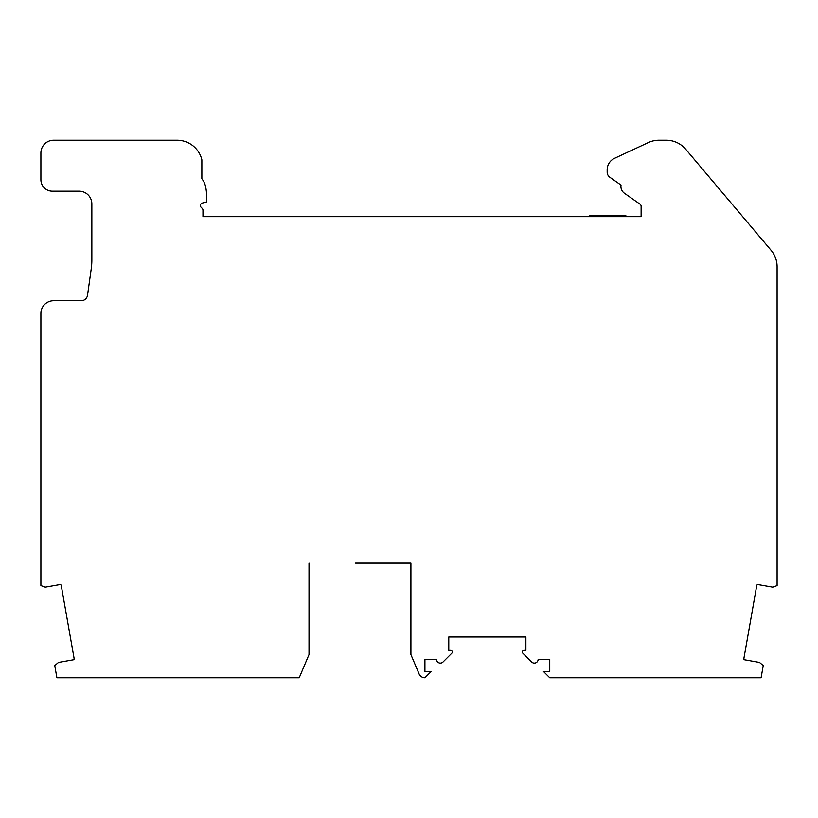 <?xml version="1.0" encoding="UTF-8"?>
<svg xmlns="http://www.w3.org/2000/svg" width="818" height="818" viewBox="0 0 818 818"><rect width="100%" height="100%" fill="white"/><g stroke="black" fill="none" stroke-linecap="round" stroke-linejoin="round"><path stroke-width="1.23" d="M309.01 563.121L309.01 654.594L299.224 677.754L56.902 677.754L54.755 665.576L58.119 662.754A1.912 1.912 0 0 1 59.019 662.335L73.906 659.707A3.824 3.824 0 0 0 74.019 657.907L61.36 586.097A3.824 3.824 0 0 0 60.634 584.451L45.747 587.068A1.912 1.912 0 0 1 44.765 586.987L40.9 585.576L40.9 313.468A12.74 12.74 0 0 1 53.64 300.738L81.217 300.738A6.37 6.37 0 0 0 87.526 295.257L91.227 268.897A63.681 63.681 0 0 0 91.851 260.032L91.851 203.938A12.74 12.74 0 0 0 79.111 191.197L52.362 191.197A11.462 11.462 0 0 1 40.9 179.735L40.9 152.986A12.74 12.74 0 0 1 53.64 140.246L177.087 140.246A25.47 25.47 0 0 1 201.862 159.796L201.862 178.713A20.378 20.378 0 0 1 205.819 187.649A63.681 63.681 0 0 1 206.709 201.903L202.302 203.089A2.546 2.546 0 0 0 201.156 207.353L202.22 208.406A2.546 2.546 0 0 1 202.966 210.206L202.966 216.668L641.118 216.668L641.118 206.269A2.546 2.546 0 0 0 640.034 204.183L624.451 193.273A8.282 8.282 0 0 1 621.036 185.093L609.891 177.281A6.37 6.37 0 0 1 607.171 172.066L607.171 169.878A12.74 12.74 0 0 1 614.522 158.334L648.204 142.639A25.47 25.47 0 0 1 659.196 140.246L666.292 140.246A25.47 25.47 0 0 1 685.75 149.285L771.088 250.308A25.47 25.47 0 0 1 777.1 266.75L777.1 585.576L773.235 586.987A1.912 1.912 0 0 1 772.253 587.068L757.366 584.451A3.824 3.824 0 0 0 756.64 586.097L743.981 657.907A3.824 3.824 0 0 0 744.094 659.707L758.981 662.335A1.912 1.912 0 0 1 759.881 662.754L763.245 665.576L761.098 677.754L549.747 677.754L543.377 671.384L549.747 671.384L549.747 659.288L538.162 659.288A3.824 3.824 0 0 1 531.639 661.987L522.845 653.193A1.656 1.656 0 0 1 524.011 650.371L525.892 650.371L525.892 636.997L448.775 636.997L448.775 650.371L450.646 650.371A1.656 1.656 0 0 1 451.822 653.193L443.029 661.987A3.824 3.824 0 0 1 436.505 659.288L424.92 659.288L424.92 671.384L431.291 671.384L424.92 677.754A6.37 6.37 0 0 1 419.051 673.858L410.912 654.594L410.912 563.121L355.503 563.121M364.419 563.121L410.912 563.121M588.101 216.668L588.827 216.249A6.37 6.37 0 0 1 592.007 215.4L623.285 215.4A6.37 6.37 0 0 1 627.232 216.668"/></g></svg>
